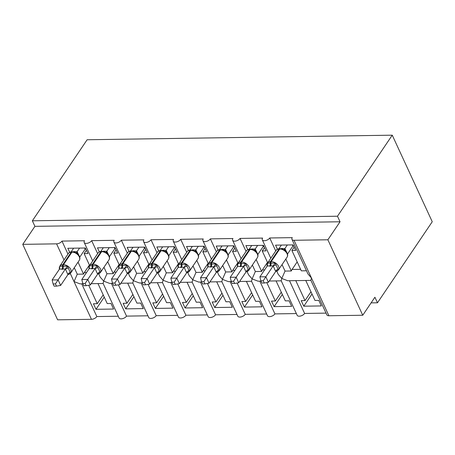 <?xml version="1.0" encoding="UTF-8"?>
<svg xmlns="http://www.w3.org/2000/svg" width="455" height="455" viewBox="0 0 455 455"><rect width="100%" height="100%" fill="white"/><g stroke="black" fill="none" stroke-linecap="round" stroke-linejoin="round"><path stroke-width="0.68" d="M432.25 221.744L377.479 302.785L374.914 297.24L362.743 315.247L328.908 315.753A4.288 2.224 -24.8 0 1 326.844 314.854L310.867 280.28L311.47 278.022L307.944 273.955L291.968 239.387A4.288 2.224 -24.8 0 0 294.038 240.286L327.873 239.779L340.044 221.773L337.479 216.222L392.25 135.18L432.25 221.744M371.098 302.882L377.479 302.785M97.99 283.59L107.215 303.553L111.014 303.496L113.574 309.047L96.005 309.309L104.24 297.121M103.205 294.88L97.239 303.701L93.44 303.758L96.005 309.309M97.239 303.701L88.714 285.257M81.724 283.835L96.847 316.561A4.288 2.224 155.2 0 1 91.455 319.313L57.62 319.82L22.75 244.352L34.921 226.345L340.044 221.773M118.272 316.236L96.847 316.561M98.689 273.847L100.174 277.072L103.706 281.133L103.097 283.397L119.074 317.965A4.288 2.224 155.2 0 0 122.486 318.682A4.288 2.224 155.2 0 0 126.524 316.117L111.407 283.385M103.962 267.278L106.953 273.751L103.706 281.133L109.661 283.414L112.612 283.368M291.968 239.387A4.288 2.224 -24.8 0 1 292.298 237.641L269.741 237.976A4.288 2.224 155.2 0 1 265.703 240.547A4.288 2.224 155.2 0 1 262.29 239.831A4.288 2.224 155.2 0 1 262.62 238.084L240.064 238.42A4.288 2.224 155.2 0 1 236.026 240.991A4.288 2.224 155.2 0 1 232.607 240.274A4.288 2.224 155.2 0 1 232.937 238.528L210.381 238.869A4.288 2.224 155.2 0 1 206.343 241.434A4.288 2.224 155.2 0 1 202.924 240.718A4.288 2.224 155.2 0 1 203.254 238.972L180.698 239.313A4.288 2.224 155.2 0 1 176.659 241.884A4.288 2.224 155.2 0 1 173.247 241.167A4.288 2.224 155.2 0 1 173.577 239.421L151.02 239.757A4.288 2.224 155.2 0 1 146.982 242.327A4.288 2.224 155.2 0 1 143.564 241.611A4.288 2.224 155.2 0 1 143.894 239.865L121.337 240.2A4.288 2.224 155.2 0 1 117.299 242.771A4.288 2.224 155.2 0 1 113.881 242.054A4.288 2.224 155.2 0 1 114.211 240.308L91.654 240.649L97.649 253.617M91.654 240.649A4.288 2.224 155.2 0 1 87.616 243.215A4.288 2.224 155.2 0 1 84.203 242.498A4.288 2.224 155.2 0 1 84.533 240.752L61.977 241.093L67.966 254.061M74.279 267.722L77.27 274.194L74.023 281.582L79.978 283.857L82.929 283.812M61.977 241.093A4.288 2.224 155.2 0 1 56.585 243.846L64.013 259.919M127.667 283.146L136.892 303.11L140.692 303.053L143.257 308.598L125.688 308.865L133.924 296.677M132.883 294.43L126.922 303.257L123.123 303.314L125.688 308.865M126.922 303.257L118.397 284.813M147.955 315.793L126.524 316.117M128.367 273.404L129.857 276.623L133.383 280.689L132.78 282.953L148.751 317.522A4.288 2.224 155.2 0 0 152.169 318.238A4.288 2.224 155.2 0 0 156.207 315.668L141.084 282.942M133.639 266.829L136.631 273.307L133.383 280.689L139.344 282.97L142.296 282.925M121.337 240.2L127.332 253.173M157.35 282.697L166.575 302.66L170.375 302.603L172.94 308.154L155.365 308.416L163.601 296.233M162.566 293.987L156.605 302.814L152.806 302.871L155.365 308.416M156.605 302.814L148.08 284.364M177.638 315.349L156.207 315.668M157.976 272.989L159.54 276.179L163.066 280.246L162.458 282.504L178.434 317.078A4.288 2.224 155.2 0 0 181.852 317.795A4.288 2.224 155.2 0 0 185.89 315.224L170.767 282.498M163.322 266.385L166.314 272.863L163.066 280.246L169.021 282.527L171.973 282.481M151.02 239.757L157.009 252.73M187.033 282.254L196.259 302.217L200.058 302.16L202.617 307.711L185.048 307.972L193.284 295.784M192.249 293.543L186.283 302.37L182.483 302.427L185.048 307.972M186.283 302.37L177.763 283.92M207.315 314.905L185.89 315.224M187.733 272.517L189.217 275.736L192.749 279.802L192.141 282.06L208.117 316.635A4.288 2.224 155.2 0 0 211.53 317.351A4.288 2.224 155.2 0 0 215.568 314.78L200.45 282.055M193.005 265.942L195.997 272.414L192.749 279.802L198.704 282.077L201.656 282.037M180.698 239.313L186.692 252.286M216.711 281.81L225.936 301.773L229.735 301.716L232.3 307.267L214.732 307.529L222.967 295.34M221.932 293.1L215.966 301.921L212.167 301.978L214.732 307.529M215.966 301.921L207.44 283.476M236.998 314.456L215.568 314.78M217.41 272.067L218.9 275.292L222.427 279.359L221.824 281.617L237.794 316.185A4.288 2.224 155.2 0 0 241.213 316.902A4.288 2.224 155.2 0 0 245.251 314.337L230.128 281.611M222.683 265.498L225.674 271.971L222.427 279.359L228.387 281.634L231.339 281.588M210.381 238.869L216.375 251.837M246.394 281.366L255.619 301.329L259.418 301.273L261.983 306.818L244.409 307.085L252.65 294.897M251.609 292.65L245.649 301.477L241.85 301.534L244.409 307.085M245.649 301.477L237.123 283.033M266.681 314.013L245.251 314.337M247.093 271.624L248.584 274.848L252.11 278.909L251.507 281.173L267.477 315.742A4.288 2.224 155.2 0 0 270.896 316.458A4.288 2.224 155.2 0 0 274.934 313.893L259.811 281.162M252.366 265.049L255.357 271.527L252.11 278.909L258.065 281.19L261.016 281.144M240.064 238.42L246.053 251.393M276.077 280.917L285.302 300.886L289.101 300.829L291.666 306.374L274.092 306.642L282.327 294.453M281.292 292.207L275.326 301.034L271.527 301.091L274.092 306.642M275.326 301.034L266.806 282.583M296.359 313.569L274.934 313.893M276.776 271.18L278.261 274.399L281.793 278.466L281.184 280.724L297.161 315.298A4.288 2.224 155.2 0 0 300.573 316.015A4.288 2.224 155.2 0 0 304.611 313.444L289.494 280.718M282.049 264.605L285.04 271.083L281.793 278.466L287.748 280.746L310.919 280.399M269.741 237.976L275.736 250.95M77.27 274.194L83.561 274.103L78.044 262.154M69.672 252.315L67.801 248.271L85.369 248.003L87.934 253.554L84.135 253.611L89.624 265.493M84.135 253.611L86.41 250.25M106.953 273.751L113.244 273.66L107.721 261.71M99.349 251.865L97.484 247.821L115.052 247.56L117.618 253.111L113.818 253.168L119.307 265.043M113.818 253.168L116.088 249.806M136.631 273.307L142.927 273.21L137.404 261.261M129.032 251.422L127.161 247.378L144.736 247.116L147.301 252.661L143.501 252.718L148.99 264.6M143.501 252.718L145.771 249.357M166.314 272.863L172.604 272.767L167.087 260.817M158.715 250.978L156.844 246.934L174.413 246.673L176.978 252.218L173.179 252.275L178.667 264.156M173.179 252.275L175.454 248.913M195.997 272.414L202.287 272.323L196.765 260.374M188.393 250.534L186.527 246.491L204.096 246.223L206.661 251.774L202.862 251.831L208.35 263.712M202.862 251.831L205.131 248.47M225.674 271.971L231.97 271.88L226.448 259.93M218.076 250.091L216.205 246.041L233.779 245.78L236.344 251.331L232.545 251.387L238.033 263.269M232.545 251.387L234.814 248.026M255.357 271.527L261.648 271.43L256.131 259.481M247.759 249.641L245.888 245.598L263.462 245.336L266.021 250.887L262.222 250.944L267.711 262.819M262.222 250.944L264.497 247.583M305.754 280.473L314.979 300.436L318.779 300.38L321.344 305.931L303.775 306.192L312.011 294.01M310.975 291.763L305.009 300.59L301.21 300.647L303.775 306.192M305.009 300.59L295.784 280.627M326.042 313.125L304.611 313.444M285.04 271.083L291.331 270.987L285.808 259.037M277.436 249.198L275.571 245.154L293.139 244.892L295.704 250.438L291.905 250.495L301.307 270.839L306.465 270.759M291.905 250.495L294.18 247.133M22.75 244.352L56.585 243.846M83.561 274.103A6.29 3.503 -90.9 0 1 84.3 272.585L89.407 265.02M113.244 273.66A6.29 3.503 -90.9 0 1 113.977 272.141L119.091 264.577M142.927 273.21A6.29 3.503 -90.9 0 1 143.661 271.698L148.774 264.133M172.604 272.767A6.29 3.503 -90.9 0 1 173.344 271.254L178.451 263.69M202.287 272.323A6.29 3.503 -90.9 0 1 203.021 270.81L208.134 263.246M231.97 271.88A6.29 3.503 -90.9 0 1 232.704 270.361L237.817 262.797M261.648 271.43A6.29 3.503 -90.9 0 1 262.387 269.917L267.494 262.353M34.921 226.345L32.356 220.794L87.127 139.753L392.25 135.18M291.331 270.987A6.29 3.503 -90.9 0 1 292.064 269.474L297.178 261.909M327.873 239.779L362.743 315.247M32.356 220.794L337.479 216.222M267.489 265.242A3.145 0.938 -12.9 0 0 267.256 265.129L267.517 263.155L275.178 263.041L278.38 269.98L275.696 271.527L273.188 265.896L267.244 265.987L259.902 276.856L265.839 276.765L273.131 265.982M263.246 280.798L260.874 280.837L261.898 283.05L264.27 283.016L263.246 280.798L265.839 276.765L268.404 282.316L275.696 271.527M287.321 244.978L284.904 248.561L287.293 253.435M292.411 244.904L292.929 246.024L287.497 254.061M293.657 246.013L292.929 246.024M281.389 245.069L278.909 248.731L284.904 248.561M284.847 248.64L283.937 250.085L285.069 250.506C287.628 252.98 288.282 255.221 287.037 257.223A6.148 3.993 -145.9 0 0 287.054 253.702A6.148 3.993 -145.9 0 0 279.74 249.01L279.029 249.016A6.148 3.993 -145.9 0 0 276.139 250.347C276.668 249.408 277.795 248.857 279.518 248.697A1.428 0.796 89.1 0 0 279.029 249.016L270.509 261.625A1.428 0.796 89.1 0 0 270.247 263.058A3.145 1.752 -90.9 0 1 269.678 266.215M283.937 250.085L283.004 249.266L279.518 248.697M267.517 263.155L267.244 265.987M275.178 263.041L273.188 265.896M259.902 276.856L260.874 280.837M264.27 283.016L268.404 282.316M237.811 265.686A3.145 0.938 -12.9 0 0 237.578 265.578L237.84 263.604L245.495 263.485L248.703 270.424L246.013 271.971L243.505 266.346L237.567 266.431L230.224 277.3L236.162 277.209L243.448 266.425M233.563 281.241L231.191 281.281L232.215 283.499L234.587 283.459L233.563 281.241L236.162 277.209L238.721 282.76L246.013 271.971M257.644 245.421L255.221 249.004L257.615 253.879M262.728 245.347L263.246 246.468L257.814 254.504M263.98 246.456L263.246 246.468M251.706 245.512L249.226 249.175L255.221 249.004M255.17 249.084L254.254 250.529L255.386 250.95C257.945 253.424 258.605 255.664 257.359 257.666A6.148 3.993 -145.9 0 0 257.371 254.146A6.148 3.993 -145.9 0 0 250.062 249.454L249.346 249.465A6.148 3.993 -145.9 0 0 246.462 250.796C246.985 249.852 248.112 249.3 249.84 249.147A1.428 0.796 89.1 0 0 249.346 249.465L240.826 262.069A1.428 0.796 89.1 0 0 240.57 263.502A3.145 1.752 -90.9 0 1 240.001 266.658M254.254 250.529L253.321 249.71L249.84 249.147M237.84 263.604L237.567 266.431M245.495 263.485L243.505 266.346M230.224 277.3L231.191 281.281M234.587 283.459L238.721 282.76M208.128 266.13A3.145 0.938 -12.9 0 0 207.895 266.021L208.157 264.048L215.818 263.934L219.02 270.867L216.33 272.42L213.822 266.789L207.884 266.875L200.541 277.743L206.479 277.652L213.77 266.869M203.886 281.69L201.514 281.725L202.538 283.943L204.909 283.909L203.886 281.69L206.479 277.652L209.044 283.203L216.33 272.42M227.961 245.871L225.538 249.448L227.932 254.322M233.051 245.791L233.569 246.917L228.137 254.954M234.297 246.906L233.569 246.917M222.023 245.956L219.549 249.619L225.538 249.448M225.487 249.533L224.571 250.972L225.703 251.399C228.268 253.873 228.922 256.108 227.676 258.11A6.148 3.993 -145.9 0 0 227.688 254.595A6.148 3.993 -145.9 0 0 220.379 249.897L219.668 249.909A6.148 3.993 -145.9 0 0 216.779 251.24C217.302 250.295 218.428 249.744 220.157 249.59A1.428 0.796 89.1 0 0 219.668 249.909L211.148 262.512A1.428 0.796 89.1 0 0 210.887 263.951A3.145 1.752 -90.9 0 1 210.318 267.102M224.571 250.972L223.638 250.153L220.157 249.59M208.157 264.048L207.884 266.875M215.818 263.934L213.822 266.789M200.541 277.743L201.514 281.725M204.909 283.909L209.044 283.203M178.445 266.573A3.145 0.938 -12.9 0 0 178.212 266.465L178.474 264.491L186.135 264.378L189.337 271.311L186.652 272.863L184.144 267.233L178.201 267.324L170.858 278.187L176.796 278.102L184.087 267.312M174.202 282.134L171.831 282.168L172.855 284.386L175.226 284.352L174.202 282.134L176.796 278.102L179.361 283.647L186.652 272.863M198.278 246.314L195.86 249.897L198.249 254.772M203.368 246.235L203.886 247.361L198.454 255.397M204.613 247.349L203.886 247.361M192.346 246.4L189.866 250.062L195.86 249.897M195.804 249.977L194.894 251.416L196.025 251.843C198.585 254.317 199.239 256.552 197.993 258.554A6.148 3.993 -145.9 0 0 198.01 255.039A6.148 3.993 -145.9 0 0 190.696 250.341L189.985 250.352A6.148 3.993 -145.9 0 0 187.096 251.683C187.625 250.739 188.751 250.193 190.474 250.034A1.428 0.796 89.1 0 0 189.985 250.352L181.465 262.962A1.428 0.796 89.1 0 0 181.204 264.395A3.145 1.752 -90.9 0 1 180.635 267.551M194.894 251.416L193.961 250.597L190.474 250.034M178.474 264.491L178.201 267.324M186.135 264.378L184.144 267.233M170.858 278.187L171.831 282.168M175.226 284.352L179.361 283.647M148.768 267.022A3.145 0.938 -12.9 0 0 148.535 266.909L148.796 264.935L156.452 264.821L159.66 271.76L156.969 273.307L154.461 267.676L148.523 267.767L141.181 278.636L147.119 278.545L154.404 267.756M144.519 282.578L142.148 282.612L143.171 284.83L145.543 284.796L144.519 282.578L147.119 278.545L149.678 284.096L156.969 273.307M168.6 246.758L166.177 250.341L168.572 255.215M173.685 246.684L174.202 247.804L168.771 255.841M174.936 247.793L174.202 247.804M162.662 246.849L160.183 250.512L166.177 250.341M166.126 250.421L165.21 251.865L166.342 252.286C168.902 254.76 169.561 256.995 168.316 259.003A6.148 3.993 -145.9 0 0 168.327 255.482A6.148 3.993 -145.9 0 0 161.019 250.785L160.302 250.796A6.148 3.993 -145.9 0 0 157.419 252.127C157.942 251.188 159.068 250.637 160.797 250.477A1.428 0.796 89.1 0 0 160.302 250.796L151.782 263.405A1.428 0.796 89.1 0 0 151.526 264.838A3.145 1.752 -90.9 0 1 150.958 267.995M165.21 251.865L164.278 251.046L160.797 250.477M148.796 264.935L148.523 267.767M156.452 264.821L154.461 267.676M141.181 278.636L142.148 282.612M145.543 284.796L149.678 284.096M119.085 267.466A3.145 0.938 -12.9 0 0 118.852 267.358L119.113 265.384L126.774 265.265L129.976 272.204L127.286 273.751L124.778 268.12L118.84 268.211L111.498 279.08L117.435 278.989L124.721 268.205M114.842 283.021L112.47 283.061L113.494 285.274L115.866 285.239L114.842 283.021L117.435 278.989L120.001 284.54L127.286 273.751M138.917 247.201L136.494 250.785L138.889 255.659M144.007 247.128L144.525 248.248L139.094 256.284M145.253 248.237L144.525 248.248M132.979 247.292L130.505 250.955L136.494 250.785M136.443 250.864L135.527 252.309L136.659 252.73C139.224 255.204 139.878 257.445 138.633 259.447A6.148 3.993 -145.9 0 0 138.644 255.926A6.148 3.993 -145.9 0 0 131.336 251.234L130.625 251.245A6.148 3.993 -145.9 0 0 127.736 252.576C128.259 251.632 129.385 251.08 131.114 250.921A1.428 0.796 89.1 0 0 130.625 251.245L122.105 263.849A1.428 0.796 89.1 0 0 121.843 265.282A3.145 1.752 -90.9 0 1 121.275 268.439M135.527 252.309L134.595 251.49L131.114 250.921M119.113 265.384L118.84 268.211M126.774 265.265L124.778 268.12M111.498 279.08L112.47 283.061M115.866 285.239L120.001 284.54M89.402 267.91A3.145 0.938 -12.9 0 0 89.169 267.802L89.43 265.828L97.091 265.714L100.293 272.647L97.609 274.2L95.101 268.569L89.157 268.655L81.815 279.524L87.752 279.433L95.044 268.649M85.159 283.471L82.787 283.505L83.811 285.723L86.183 285.683L85.159 283.471L87.752 279.433L90.318 284.984L97.609 274.2M109.234 247.645L106.817 251.228L109.206 256.102M114.324 247.571L114.842 248.692L109.41 256.728M115.57 248.68L114.842 248.692M103.302 247.736L100.822 251.399L106.817 251.228M106.76 251.308L105.85 252.752L106.982 253.173C109.541 255.647 110.195 257.888 108.95 259.89A6.148 3.993 -145.9 0 0 108.961 256.37A6.148 3.993 -145.9 0 0 101.653 251.678L100.942 251.689A6.148 3.993 -145.9 0 0 98.052 253.02C98.581 252.076 99.708 251.524 101.431 251.37A1.428 0.796 89.1 0 0 100.942 251.689L92.422 264.292A1.428 0.796 89.1 0 0 92.16 265.726A3.145 1.752 -90.9 0 1 91.591 268.882M105.85 252.752L104.912 251.933L101.431 251.37M89.43 265.828L89.157 268.655M97.091 265.714L95.101 268.569M81.815 279.524L82.787 283.505M86.183 285.683L90.318 284.984M59.724 268.353A3.145 0.938 -12.9 0 0 59.491 268.245L59.753 266.272L67.408 266.158L70.616 273.091L67.926 274.644L65.418 269.013L59.48 269.098L52.137 279.967L58.069 279.882L65.361 269.093M55.476 283.914L53.104 283.948L54.128 286.167L56.5 286.132L55.476 283.914L58.069 279.882L60.634 285.427L67.926 274.644M79.557 248.094L77.134 251.672L79.528 256.546M84.641 248.015L85.159 249.141L79.727 257.177M85.893 249.13L85.159 249.141M73.619 248.18L71.139 251.843L77.134 251.672M77.083 251.757L76.167 253.196L77.299 253.623C79.858 256.097 80.518 258.332 79.272 260.334A6.148 3.993 -145.9 0 0 79.284 256.819A6.148 3.993 -145.9 0 0 71.97 252.121L71.259 252.133A6.148 3.993 -145.9 0 0 68.375 253.463C68.898 252.519 70.025 251.968 71.753 251.814A1.428 0.796 89.1 0 0 71.259 252.133L62.739 264.742A1.428 0.796 89.1 0 0 62.483 266.175A3.145 1.752 -90.9 0 1 61.914 269.326M76.167 253.196L75.234 252.377L71.753 251.814M59.753 266.272L59.48 269.098M67.408 266.158L65.418 269.013M52.137 279.967L53.104 283.948M56.5 286.132L60.634 285.427M70.286 273.495L91.455 319.313M294.038 240.286L328.908 315.753M300.613 269.343L292.064 269.474M264.617 269.883L262.387 269.917M234.934 270.333L232.704 270.361M205.25 270.776L203.021 270.81M175.573 271.22L173.344 271.254M145.89 271.663L143.661 271.698M116.207 272.107L113.977 272.141M86.53 272.556L84.3 272.585M267.159 266.118L267.034 264.617L267.62 262.956A6.148 3.993 34.1 0 1 270.509 261.625L271.22 261.614A6.148 3.993 34.1 0 1 278.534 266.311A6.148 3.993 34.1 0 1 278.517 269.826L287.037 257.223M270.395 266.203A3.145 1.752 -90.9 0 0 270.964 263.047A1.428 0.796 -90.9 0 1 271.22 261.614L279.74 249.01A1.428 0.796 -90.9 0 1 280.235 248.686M281.702 248.424A3.145 1.752 -90.9 0 1 281.4 248.788M282.413 248.413A3.145 1.752 -90.9 0 1 281.946 248.908M284.932 248.595A3.145 2.167 -40.5 0 0 285.103 250.534M275.935 265.003A3.145 0.938 -12.9 0 0 273.142 266.038M277.863 269.167A3.145 2.167 -40.5 0 0 275.667 271.493M237.482 266.562L237.356 265.06L237.942 263.399A6.148 3.993 34.1 0 1 240.826 262.069L241.542 262.057A6.148 3.993 34.1 0 1 248.851 266.755A6.148 3.993 34.1 0 1 248.839 270.276L257.359 257.666M240.712 266.647A3.145 1.752 -90.9 0 0 241.281 263.496A1.428 0.796 -90.9 0 1 241.542 262.057L250.062 249.454A1.428 0.796 -90.9 0 1 250.551 249.135M252.019 248.868A3.145 1.752 -90.9 0 1 251.717 249.232M252.735 248.857A3.145 1.752 -90.9 0 1 252.269 249.351M255.249 249.039A3.145 2.167 -40.5 0 0 255.42 250.978M246.257 265.447A3.145 0.938 -12.9 0 0 243.459 266.482M248.18 269.61A3.145 2.167 -40.5 0 0 245.984 271.942M207.798 267.005L207.673 265.504L208.259 263.843A6.148 3.993 34.1 0 1 211.148 262.512L211.859 262.507A6.148 3.993 34.1 0 1 219.168 267.199A6.148 3.993 34.1 0 1 219.156 270.719L227.676 258.11M211.029 267.091A3.145 1.752 -90.9 0 0 211.598 263.94A1.428 0.796 -90.9 0 1 211.859 262.507L220.379 249.897A1.428 0.796 -90.9 0 1 220.868 249.579M222.341 249.317A3.145 1.752 -90.9 0 1 222.034 249.676M223.052 249.306A3.145 1.752 -90.9 0 1 222.586 249.795M225.566 249.482A3.145 2.167 -40.5 0 0 225.737 251.427M216.574 265.891A3.145 0.938 -12.9 0 0 213.782 266.926M218.497 270.054A3.145 2.167 -40.5 0 0 216.301 272.386M178.115 267.449L177.99 265.947L178.576 264.292A6.148 3.993 34.1 0 1 181.465 262.962L182.176 262.95A6.148 3.993 34.1 0 1 189.49 267.642A6.148 3.993 34.1 0 1 189.473 271.163L197.993 258.554M181.352 267.54A3.145 1.752 -90.9 0 0 181.92 264.383A1.428 0.796 -90.9 0 1 182.176 262.95L190.696 250.341A1.428 0.796 -90.9 0 1 191.191 250.023M192.658 249.761A3.145 1.752 -90.9 0 1 192.351 250.119M193.369 249.749A3.145 1.752 -90.9 0 1 192.903 250.239M195.889 249.926A3.145 2.167 -40.5 0 0 196.06 251.871M186.891 266.334A3.145 0.938 -12.9 0 0 184.099 267.369M188.819 270.498A3.145 2.167 -40.5 0 0 186.624 272.829M148.438 267.893L148.313 266.397L148.899 264.736A6.148 3.993 34.1 0 1 151.782 263.405L152.499 263.394A6.148 3.993 34.1 0 1 159.807 268.092A6.148 3.993 34.1 0 1 159.796 271.607L168.316 259.003M151.669 267.984A3.145 1.752 -90.9 0 0 152.237 264.827A1.428 0.796 -90.9 0 1 152.499 263.394L161.019 250.785A1.428 0.796 -90.9 0 1 161.508 250.466M162.975 250.204A3.145 1.752 -90.9 0 1 162.674 250.563M163.692 250.193A3.145 1.752 -90.9 0 1 163.226 250.688M166.206 250.375A3.145 2.167 -40.5 0 0 166.376 252.315M157.214 266.778A3.145 0.938 -12.9 0 0 154.416 267.813M159.136 270.941A3.145 2.167 -40.5 0 0 156.941 273.273M118.755 268.342L118.63 266.84L119.216 265.18A6.148 3.993 34.1 0 1 122.105 263.849L122.816 263.837A6.148 3.993 34.1 0 1 130.124 268.535A6.148 3.993 34.1 0 1 130.113 272.05L138.633 259.447M121.985 268.427A3.145 1.752 -90.9 0 0 122.554 265.271A1.428 0.796 -90.9 0 1 122.816 263.837L131.336 251.234A1.428 0.796 -90.9 0 1 131.825 250.915M133.298 250.648A3.145 1.752 -90.9 0 1 132.991 251.012M134.009 250.637A3.145 1.752 -90.9 0 1 133.542 251.132M136.523 250.819A3.145 2.167 -40.5 0 0 136.693 252.758M127.531 267.227A3.145 0.938 -12.9 0 0 124.738 268.262M129.453 271.39A3.145 2.167 -40.5 0 0 127.258 273.722M89.072 268.786L88.947 267.284L89.533 265.623A6.148 3.993 34.1 0 1 92.422 264.292L93.133 264.281A6.148 3.993 34.1 0 1 100.441 268.979A6.148 3.993 34.1 0 1 100.43 272.5L108.95 259.89M92.308 268.871A3.145 1.752 -90.9 0 0 92.877 265.72A1.428 0.796 -90.9 0 1 93.133 264.281L101.653 251.678A1.428 0.796 -90.9 0 1 102.147 251.359M103.615 251.092A3.145 1.752 -90.9 0 1 103.308 251.456M104.326 251.086A3.145 1.752 -90.9 0 1 103.859 251.575M106.845 251.262A3.145 2.167 -40.5 0 0 107.016 253.202M97.848 267.671A3.145 0.938 -12.9 0 0 95.055 268.706M99.776 271.834A3.145 2.167 -40.5 0 0 97.58 274.166M59.395 269.229L59.264 267.728L59.855 266.073A6.148 3.993 34.1 0 1 62.739 264.742L63.45 264.73A6.148 3.993 34.1 0 1 70.764 269.423A6.148 3.993 34.1 0 1 70.752 272.943L79.272 260.334M62.625 269.314A3.145 1.752 -90.9 0 0 63.194 266.164A1.428 0.796 -90.9 0 1 63.45 264.73L71.97 252.121A1.428 0.796 -90.9 0 1 72.464 251.803M73.932 251.541A3.145 1.752 -90.9 0 1 73.63 251.899M74.648 251.53A3.145 1.752 -90.9 0 1 74.176 252.019M77.162 251.706A3.145 2.167 -40.5 0 0 77.333 253.651M68.17 268.114A3.145 0.938 -12.9 0 0 65.372 269.15M70.093 272.278A3.145 2.167 -40.5 0 0 67.897 274.61M84.203 242.498L92.712 260.92M113.881 242.054L122.395 260.476M143.564 241.611L152.078 260.032M173.247 241.167L181.755 259.589M202.924 240.718L211.438 259.14M232.607 240.274L241.122 258.696M262.29 239.831L270.799 258.252M281.241 280.843L269.28 281.019M251.558 281.287L239.597 281.469M221.875 281.73L209.914 281.912M192.198 282.18L180.237 282.356M162.515 282.623L150.554 282.8M132.832 283.067L120.871 283.243M103.154 283.51L91.193 283.692M267.62 262.956L276.139 250.347M275.764 271.43L277.334 270.918L278.517 269.826M237.942 263.399L246.462 250.796M246.081 271.88L247.656 271.362L248.839 270.276M208.259 263.843L216.779 251.24M216.398 272.323L217.973 271.806L219.156 270.719M178.576 264.292L187.096 251.683M186.715 272.767L188.29 272.249L189.473 271.163M148.899 264.736L157.419 252.127M157.038 273.21L158.607 272.699L159.796 271.607M119.216 265.18L127.736 252.576M127.354 273.66L128.93 273.142L130.113 272.05M89.533 265.623L98.052 253.02M97.671 274.103L99.247 273.586L100.43 272.5M59.855 266.073L68.375 253.463M67.994 274.547L69.564 274.029L70.752 272.943"/></g></svg>
